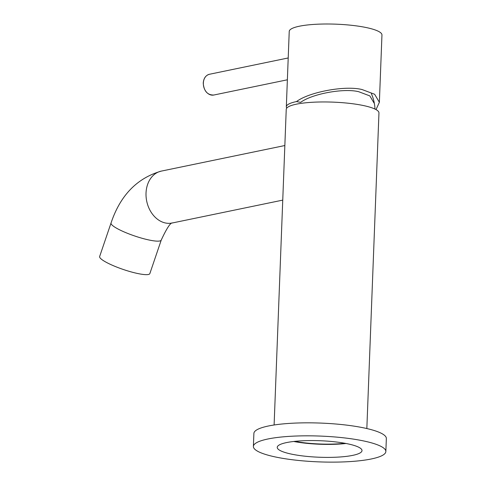 <?xml version="1.0" encoding="UTF-8"?>
<svg xmlns="http://www.w3.org/2000/svg" width="486" height="486" viewBox="0 0 486 486"><rect width="100%" height="100%" fill="white"/><g stroke="black" fill="none" stroke-linecap="round" stroke-linejoin="round"><path stroke-width="0.73" d="M294.789 441.355A41.097 8.007 -177.8 0 0 344.963 443.287M139.039 273.782A26.511 4.672 -161.2 0 1 112.406 265.277A26.511 4.672 -161.2 0 1 99.648 256.505L111.039 223.001A26.511 4.672 -161.2 0 0 123.796 231.779A26.511 4.672 -161.2 0 0 150.435 240.284A26.511 4.672 -161.2 0 0 161.243 240.078L149.852 273.575A26.511 4.672 -161.2 0 1 139.039 273.782M274.11 424.989L286.236 109.38A46.401 9.04 2.2 0 1 312.668 102.254A46.401 9.04 2.2 0 1 361.56 105.17A46.401 9.04 2.2 0 1 378.959 112.946L366.839 428.549M286.764 108.099A46.401 9.04 2.2 0 1 286.333 106.78A46.401 9.04 2.2 0 1 296.49 101.574L300.627 102.376C312.103 93.774 344.088 87.93 358.79 91.745L369.858 95.906L374.038 103.02M286.333 106.78L289.231 31.426A46.401 9.04 2.2 0 1 315.663 24.3A46.401 9.04 2.2 0 1 364.555 27.21A46.401 9.04 2.2 0 1 381.953 34.986L379.372 102.303L376.024 109.599M296.49 101.574C309.448 91.866 345.558 85.269 362.155 89.576L374.651 94.278L379.372 102.303M346.099 443.499A42.422 8.268 2.2 0 1 362.009 450.607A42.422 8.268 2.2 0 1 337.843 457.119A42.422 8.268 2.2 0 1 293.143 454.459A42.422 8.268 2.2 0 1 277.233 447.351A42.422 8.268 2.2 0 1 301.399 440.838A42.422 8.268 2.2 0 1 346.099 443.499M346.05 443.487A42.422 8.268 2.2 0 1 293.69 441.476M253.388 446.434L253.886 433.439A66.284 12.915 2.2 0 1 291.649 423.263A66.284 12.915 2.2 0 1 361.493 427.419A66.284 12.915 2.2 0 1 386.352 438.53L385.854 451.524A66.284 12.915 2.2 0 1 348.091 461.7A66.284 12.915 2.2 0 1 278.247 457.545A66.284 12.915 2.2 0 1 253.388 446.434A66.284 12.915 2.2 0 1 291.15 436.258A66.284 12.915 2.2 0 1 360.995 440.413A66.284 12.915 2.2 0 1 385.854 451.524M282.749 200.117L172.099 223.019A26.511 20.43 -101.7 0 1 165.726 223.044A26.511 20.43 -101.7 0 1 146.031 193.064A26.511 20.43 -101.7 0 1 161.346 171.096C137.064 178.089 120.291 195.39 111.039 223.001M209.484 74.261A10.607 8.171 78.3 0 0 203.355 83.045A10.607 8.171 78.3 0 0 213.785 95.031C207.419 95.11 203.907 91.131 203.239 83.106C203.646 78.264 205.724 75.312 209.484 74.261L288.21 57.962M284.845 145.533L161.346 171.096M172.451 222.922C170.483 222.558 166.747 228.274 161.243 240.078M374.985 109.064A42.422 42.422 0 0 0 371.395 93.725M287.372 79.795L213.785 95.031"/></g></svg>
